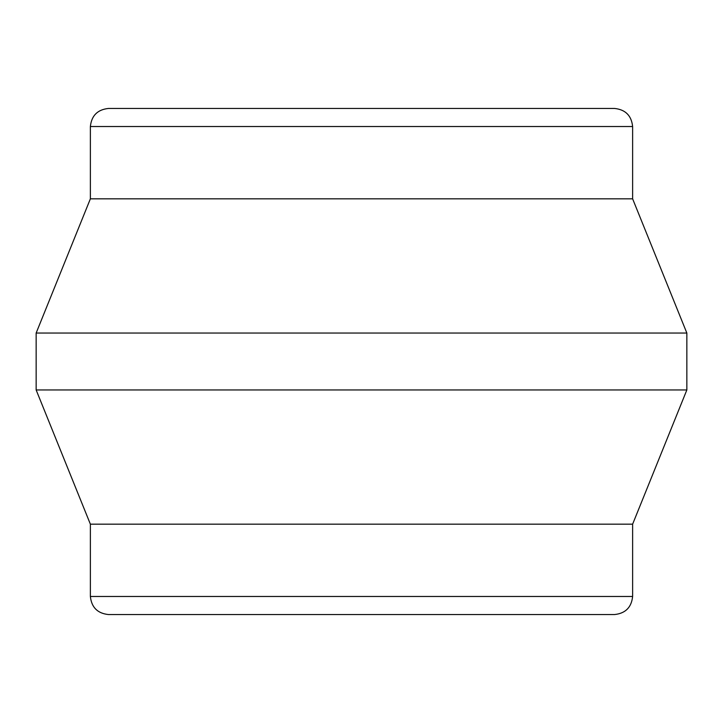 <?xml version="1.0" encoding="UTF-8"?>
<svg xmlns="http://www.w3.org/2000/svg" width="723" height="723" viewBox="0 0 723 723"><rect width="100%" height="100%" fill="white"/><g stroke="black" fill="none" stroke-linecap="round" stroke-linejoin="round"><path stroke-width="0.54" stroke-dasharray="3.62 2.71" d="M632.625 524.175L90.375 524.175M632.625 198.825L90.375 198.825M686.85 333.041L36.15 333.041M108.45 614.55L614.55 614.55M686.85 389.959L36.15 389.959M108.45 108.45L614.55 108.45M90.375 596.475L632.625 596.475M632.625 126.525L90.375 126.525"/><path stroke-width="1.08" d="M90.375 596.475L632.625 596.475C631.477 607.374 625.449 613.402 614.55 614.55L108.45 614.55C97.551 613.402 91.523 607.374 90.375 596.475L90.375 524.175L632.625 524.175L686.85 389.959L686.85 333.041L36.15 333.041L36.15 389.959L686.85 389.959M90.375 524.175L36.15 389.959M36.15 333.041L90.375 198.825L632.625 198.825L686.85 333.041M614.55 108.45L108.45 108.45C97.551 109.598 91.523 115.626 90.375 126.525L632.625 126.525C631.477 115.626 625.449 109.598 614.55 108.45M632.625 596.475L632.625 524.175M632.625 198.825L632.625 126.525M90.375 198.825L90.375 126.525"/></g></svg>
